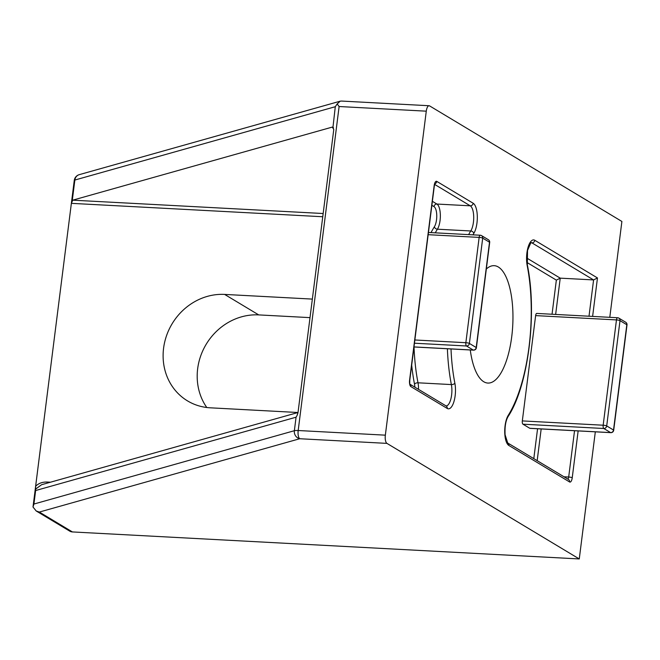 <?xml version="1.0" encoding="UTF-8"?>
<svg xmlns="http://www.w3.org/2000/svg" width="660" height="660" viewBox="0 0 660 660"><rect width="100%" height="100%" fill="white"/><g stroke="black" fill="none" stroke-linecap="round" stroke-linejoin="round"><path stroke-width="0.99" d="M530.17 428.307A2.764 1.023 -86.9 0 1 529.963 428.348A2.764 1.023 -86.9 0 1 529.774 428.282L522.959 424.19A2.764 1.023 -86.9 0 1 522.324 420.907L535.623 315.604A2.764 1.023 -86.9 0 1 536.745 313.426A2.764 1.023 -86.9 0 1 536.943 313.492M429.082 105.732L341.401 101.054L340.172 101.194L337.169 103.925L339.116 106.524L426.278 111.169A6.913 2.558 -86.9 0 1 429.082 105.732A6.913 2.558 -86.9 0 1 429.569 105.88L621.893 221.455L609.79 317.32M426.278 111.169L385.349 435.163L298.188 430.518L339.116 106.524M50.498 482.204L47.297 482.031C42.438 481.899 38.544 483.31 35.632 486.247L35.632 490.537L296.068 417.202L294.36 430.708A6.913 6.27 74.3 0 0 299.764 438.735L386.933 443.38A6.913 2.558 -86.9 0 1 385.349 435.163M386.933 443.38L579.265 558.946L72.41 531.935L39.336 512.061L36.184 510.972L33 507.02L33.924 504.034L35.632 490.537M595.32 431.83L579.265 558.946M486.337 269.008A58.781 21.73 -86.9 0 1 494.15 265.675A58.781 21.73 -86.9 0 1 511.714 336.806A58.781 21.73 -86.9 0 1 487.897 383.064A58.781 21.73 -86.9 0 1 470.266 349.973M592.614 316.404L597.473 277.951L593.587 279.931L560.233 278.149L526.762 258.035M526.977 262.474L556.347 280.129L560.233 278.149L555.646 314.44M310.002 317.633L258.72 314.902A58.088 52.957 -59 0 0 205.202 345.972A58.088 52.957 -59 0 0 206.786 407.509M35.359 489.283L41.588 484.712L298.015 412.508L210.309 407.814A58.088 52.957 121 0 1 187.555 400.909A58.088 52.957 121 0 1 166.543 335.651A58.088 52.957 121 0 1 224.631 294.418L312.345 299.096M47.297 482.031A2.764 1.023 -86.9 0 1 47.05 483.178M297.908 413.143L297.008 415.61L298.039 412.376L333.778 129.467L332.31 127.083L333.539 127.825M332.978 127.165L335.288 106.714L337.169 103.925M323.161 213.518L72.724 200.17L71.371 203.346L322.748 216.744M296.068 417.202L297.008 415.61M35.632 486.255L71.371 203.346M36.184 510.972L69.696 531.11A6.913 6.303 -59 0 0 72.41 531.935M72.724 200.17L332.31 127.083M488.367 239.712A2.764 2.524 121 0 1 489.514 242.22A2.764 0.495 7.2 0 1 489.687 242.434A2.764 2.764 0 0 0 488.367 239.712L481.553 235.62A2.764 2.524 -59 0 0 480.472 235.29A2.764 1.023 93.1 0 0 480.274 235.232A2.764 1.023 93.1 0 0 479.152 237.402A2.764 0.495 7.2 0 1 482.699 238.128A2.764 2.524 -59 0 0 481.553 235.62A2.764 2.764 0 0 0 480.274 235.232L428.447 232.468M413.985 346.97L473.501 350.147A2.764 2.764 0 0 0 476.388 347.729A2.764 0.495 -172.8 0 0 476.207 347.523A2.764 2.524 121 0 1 473.303 350.08A2.764 1.023 93.1 0 0 473.501 350.147A2.764 1.023 93.1 0 0 473.764 350.064M414.455 343.216L466.488 345.988A2.764 2.524 -59 0 0 469.392 343.423A2.764 0.495 -172.8 0 0 465.853 342.705A2.764 1.023 93.1 0 0 466.488 345.988L473.303 350.08L413.993 346.921M428.167 234.688L479.152 237.402L465.853 342.705L414.868 339.983M469.392 343.423L482.699 238.128L489.514 242.22L476.207 347.523L469.392 343.423M625.68 322.228A2.764 2.524 121 0 1 626.818 324.736A2.764 0.495 7.2 0 1 627 324.943A2.764 2.764 0 0 0 625.68 322.228L618.865 318.128A2.764 2.764 0 0 0 617.587 317.74A2.764 1.023 93.1 0 1 617.777 317.798A2.764 2.524 121 0 1 620.004 320.636A2.764 0.495 -172.8 0 0 616.465 319.918L603.166 425.213A2.764 1.023 93.1 0 0 603.793 428.497A2.764 2.524 -59 0 0 606.705 425.931A2.764 0.495 -172.8 0 0 603.166 425.213L522.324 420.907M529.963 428.348L610.805 432.655A2.764 2.764 0 0 0 613.701 430.237A2.764 0.495 -172.8 0 0 613.519 430.031A2.764 2.524 121 0 1 610.615 432.597A2.764 1.023 93.1 0 0 610.805 432.655A2.764 1.023 93.1 0 0 611.077 432.572M522.959 424.19L603.793 428.497L610.615 432.597L529.774 428.282M626.818 324.736L613.519 430.031L606.705 425.931L620.004 320.636L626.818 324.736M536.745 313.426L617.587 317.74A2.764 1.023 93.1 0 0 616.465 319.918L535.623 315.604M472.931 234.836A107.877 39.889 -86.9 0 1 473.781 233.45A16.599 6.138 93.1 0 0 477.312 216.546A16.599 6.138 93.1 0 0 473.179 203.255L436.788 181.393A2.764 2.524 121 0 1 434.824 183.826M436.788 181.393A5.536 2.046 93.1 0 0 434.164 185.625L409.604 380.02A2.764 0.495 7.2 0 1 409.777 380.234L409.728 384.087M434.536 183.752L435.031 183.43L434.338 185.831A2.764 0.495 -172.8 0 0 434.164 185.625M409.604 380.02A5.536 2.046 93.1 0 0 410.866 386.595L447.249 408.457A16.599 6.138 93.1 0 0 453.923 401.659A16.599 6.138 93.1 0 0 454.864 383.204A2.764 1.444 168.9 0 1 451.366 384.574A13.827 5.115 -86.9 0 1 450.928 398.714A13.827 5.115 -86.9 0 1 446.086 405.933M410.075 384.343A2.764 2.524 121 0 1 410.866 386.595M445.995 405.925L446.127 405.958A2.764 2.524 121 0 1 447.249 408.457M473.781 233.45A2.764 2.145 -147.8 0 0 470.77 230.975A110.641 40.912 93.1 0 0 468.625 234.605M447.389 348.752A110.641 40.912 93.1 0 0 451.366 384.574L418.003 382.8A2.764 1.444 -11.1 0 0 414.513 384.17A11.063 4.092 -86.9 0 1 414.884 387.181M454.864 383.204A107.877 39.889 -86.9 0 1 451.011 348.95M473.179 203.255A2.764 2.524 121 0 1 470.266 205.821A13.827 5.115 -86.9 0 1 473.715 216.901A13.827 5.115 -86.9 0 1 470.77 230.975L437.407 229.201A13.827 5.115 93.1 0 0 440.352 215.119A13.827 5.115 93.1 0 0 436.904 204.047L432.382 201.325M434.627 184.404L470.266 205.821L436.904 204.047A2.764 2.524 121 0 0 433.999 206.605A11.063 4.092 -86.9 0 1 436.755 215.465A11.063 4.092 -86.9 0 1 434.404 226.735A2.764 2.145 -147.8 0 0 437.407 229.201A110.641 40.912 -86.9 0 0 435.262 232.832M431.879 205.334L433.999 206.605M418.522 389.367A13.827 5.115 93.1 0 0 418.003 382.8A110.641 40.912 -86.9 0 1 414.026 346.978M434.404 226.735A113.404 41.935 93.1 0 0 431.029 232.6M411.691 365.12A113.404 41.935 93.1 0 0 414.513 384.17M597.473 277.951L534.798 240.289A16.599 6.138 93.1 0 0 528.124 247.079A16.599 6.138 93.1 0 0 527.183 265.534A107.877 39.889 -86.9 0 1 508.266 415.297A16.599 6.138 93.1 0 0 504.735 432.193A16.599 6.138 93.1 0 0 508.877 445.483L569.605 481.973A5.536 2.046 93.1 0 0 572.236 477.749L578.152 430.914M574.538 430.724L568.689 477.023A2.764 0.495 7.2 0 1 572.236 477.749M563.978 476.776L568.689 477.023A2.764 1.023 -86.9 0 1 567.864 479.111M569.605 481.973A2.764 2.524 -59 0 0 568.458 479.465L507.73 442.976A2.764 2.524 121 0 1 508.877 445.483M527.183 265.534A2.764 1.444 -11.1 0 0 527.332 264.866C537.446 313.376 528.33 385.984 508.043 416.633A2.764 2.145 -147.8 0 0 508.266 415.297M534.798 240.289A2.764 2.524 121 0 1 531.886 242.847L593.587 279.931L589.009 316.214M531.011 242.55A13.827 5.115 -86.9 0 1 531.886 242.847L530.698 242.789M537.174 460.663L541.175 428.942M556.347 280.129L552.04 314.242M537.57 428.752L533.8 458.634M258.72 314.902L224.631 294.418M74.258 180.452A6.913 1.237 7.2 0 1 74.86 180.04A6.913 6.27 -105.7 0 1 79.241 174.661A6.913 6.913 0 0 0 74.258 180.452L33.008 506.979M335.288 106.714L74.86 180.04L72.287 200.392M39.336 512.061L299.764 438.735A6.913 2.558 -86.9 0 1 298.188 430.518A6.913 1.237 -172.8 0 0 294.36 430.708L33.924 504.034M489.687 242.434L476.388 347.729M627 324.943L613.701 430.237M409.777 380.234L434.338 185.831M446.127 405.958L410.05 384.277M508.043 416.633C505.675 420.775 504.694 426.822 505.09 434.775L507.73 442.976M527.332 264.866L527.53 250.453L530.92 242.542M79.241 174.661L340.172 101.194"/></g></svg>
